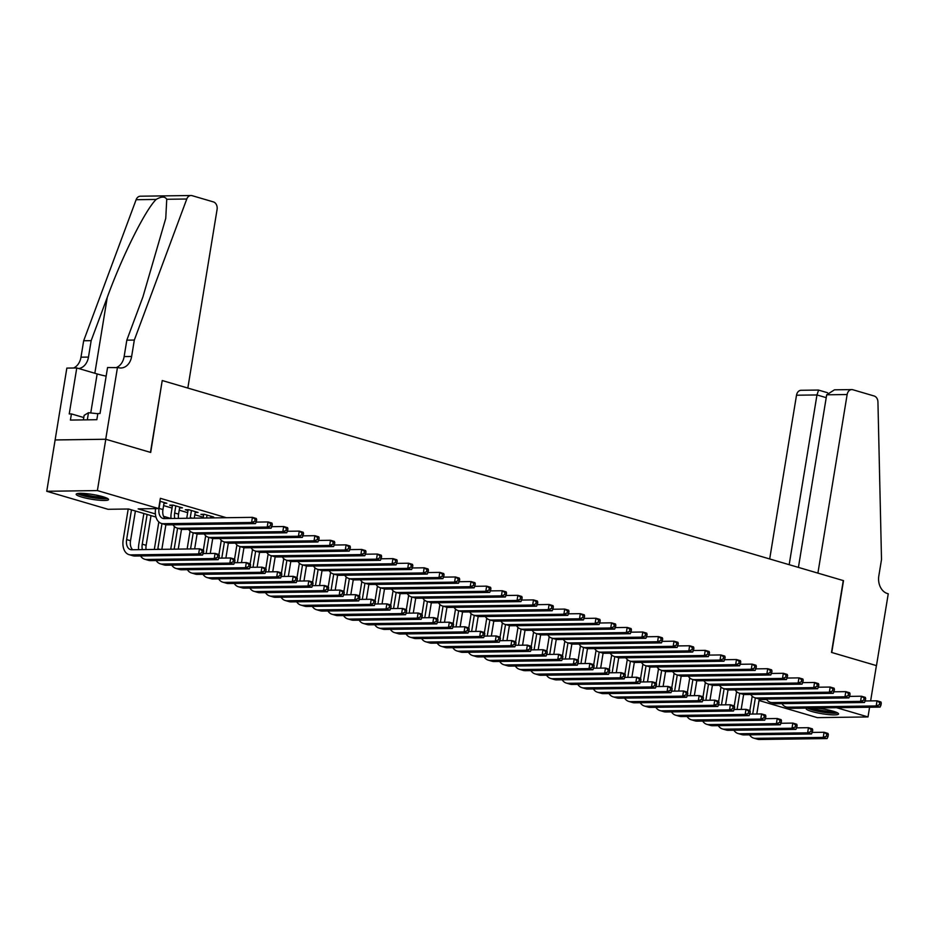 <?xml version="1.0" encoding="UTF-8"?>
<svg xmlns="http://www.w3.org/2000/svg" width="935" height="935" viewBox="0 0 935 935"><rect width="100%" height="100%" fill="white"/><g stroke="black" fill="none" stroke-linecap="round" stroke-linejoin="round"><path stroke-width="1.4" d="M103.049 496.754A16.409 2.443 9.3 0 1 108.565 499.547A16.409 2.443 9.3 0 1 98.876 500.202A16.409 2.443 9.3 0 1 81.696 497.046A16.409 2.443 9.3 0 1 76.179 494.253A16.409 2.443 9.3 0 1 85.868 493.598A16.409 2.443 9.3 0 1 103.049 496.754M815.565 707.994A16.409 2.443 9.3 0 1 833.062 711.173A16.409 2.443 9.3 0 1 838.566 713.978A16.409 2.443 9.3 0 1 828.889 714.62A16.409 2.443 9.3 0 1 811.697 711.465A16.409 2.443 9.3 0 1 806.192 708.672A16.409 2.443 9.3 0 1 806.917 708.111M869.585 707.234L868.007 716.935L817.354 717.636L759.01 700.502M155.97 517.055L128.574 509.002L108.039 509.294L46.75 491.284L97.392 490.583L158.681 508.582L138.158 508.874L155.397 513.934M117.483 367.385L105.725 439.24L150.465 452.376L162.222 380.533L187.83 388.048L217.084 209.452A6.311 4.792 89.2 0 0 213.402 201.913L192.096 195.66A6.311 4.792 89.2 0 0 190.997 195.508A6.311 4.792 89.2 0 0 186.778 199.003L134.324 340.059L131.636 356.48A14.726 11.185 -90.8 0 1 120.907 367.993A14.726 11.185 -90.8 0 1 118.348 367.642L107.56 367.525L100.033 413.515L97.848 413.539L96.831 419.698L70.417 420.072L71.422 413.913L69.237 413.936L76.764 367.958L66.841 368.098L46.75 491.284M163.964 503.31L166.839 503.275L159.885 501.23M179.578 507.904L182.454 507.869L173.08 505.11L169.667 505.157L172.391 505.964M195.193 512.485L198.068 512.45L188.695 509.692L185.282 509.75L188.005 510.545M210.807 517.078L213.683 517.032L204.309 514.285L200.896 514.332L203.62 515.138M226.387 517.709L160.364 498.32L158.681 508.582M163.59 505.59L172.052 508.067M179.216 510.171L187.666 512.66M194.831 514.764L203.281 517.242M55.153 439.964L105.795 439.263L150.699 452.447L162.211 380.603M162.456 380.603L843.276 580.577L831.507 652.42L876.411 665.615L870.625 700.899M105.795 439.263L97.392 490.583M836.568 707.701L868.007 716.935M163.555 516.33L170.883 518.481M759.162 699.59L766.618 699.485M865.167 700.981L877.03 700.818L880.934 701.963L881.284 703.132L879.73 702.676L879.391 704.721L880.957 705.177L881.284 703.132M880.957 705.177L880.092 707.094L791.875 708.321A15.778 9.993 106.4 0 1 789.946 708.064L786.043 706.918A15.778 9.993 106.4 0 1 781.952 703.658M880.092 707.094L876.188 705.948L787.971 707.176A15.778 9.993 106.4 0 1 786.043 706.918M879.391 704.721L876.188 705.948L877.03 700.818L879.73 702.676M749.87 710.471L752.196 696.248M759.255 699.018L756.801 713.989M755.351 697.896L752.698 714.048M812.211 732.432L824.074 732.269L827.978 733.414L828.34 734.594L826.774 734.127L826.447 736.184L828.001 736.64L828.34 734.594M828.001 736.64L827.148 738.556L759.454 739.491A15.778 9.993 106.4 0 1 757.525 739.234L753.622 738.089A15.778 9.993 106.4 0 1 749.531 734.828M827.148 738.556L823.232 737.399L755.55 738.346A15.778 9.993 106.4 0 1 753.622 738.089M826.447 736.184L823.232 737.399L824.074 732.269L826.774 734.127M836.369 712.318A14.2 2.115 9.3 0 1 819.913 711.336A14.2 2.115 9.3 0 1 809.126 708.076M812.059 708.04A13.148 1.952 -170.7 0 0 820.287 710.191A13.148 1.952 -170.7 0 0 833.962 711.453M807.536 708.099A16.304 2.419 -170.7 0 0 819.516 711.582A16.304 2.419 -170.7 0 0 837.678 712.961M106.356 497.887A14.2 2.115 9.3 0 1 89.912 496.917A14.2 2.115 9.3 0 1 78.797 493.376M81.345 493.329A13.148 1.952 -170.7 0 0 90.286 495.772A13.148 1.952 -170.7 0 0 103.96 497.023M77.348 493.575A16.304 2.419 -170.7 0 0 89.503 497.163A16.304 2.419 -170.7 0 0 107.677 498.542M83.379 419.885L84.127 415.362L88.486 412.709L97.813 413.714M87.317 419.838L88.486 412.709M826.692 394.804L834.452 389.825L851.75 389.591A6.311 4.792 89.2 0 1 852.849 389.743L874.155 395.996A6.311 4.792 89.2 0 1 877.942 402.015L881.506 559.527L878.818 575.948A14.726 11.185 89.2 0 0 887.397 593.526L888.25 593.783L876.481 665.626L831.753 652.49L843.51 580.647L817.903 573.12L847.145 394.523L826.692 394.804L798.42 567.393M789.175 564.682L816.968 394.944L796.503 395.225A6.311 4.792 -90.8 0 1 801.096 390.292L818.394 390.047L827.592 392.747M769.692 558.955L796.503 395.225M851.75 389.591A6.311 4.792 89.2 0 0 847.145 394.523M818.557 390.211L816.968 394.944L826.224 397.656M134.324 340.059L126.821 340.165L142.915 296.909L165.752 218.358L166.746 199.284C164.969 196.303 161.439 196.362 156.157 199.435C145.357 209.814 122.263 256.073 107.256 297.412L91.162 340.656L88.474 357.088A14.726 11.185 -90.8 0 1 78.715 368.53M91.162 340.656L83.671 340.761L80.983 357.193A14.726 11.185 -90.8 0 1 73.538 368.004M116.7 367.397A14.726 11.185 -90.8 0 0 124.133 356.586L126.821 340.165M156.157 199.435L136.124 199.716L83.671 340.761M105.725 439.24L55.071 439.941M106.158 376.127A23.667 3.518 9.3 0 1 97.147 373.942L76.764 367.958M136.124 199.716A6.311 4.792 -90.8 0 1 140.344 196.21L190.997 195.508M83.764 417.536L71.422 413.913M849.553 696.388L861.415 696.224L865.319 697.37L865.67 698.538L864.115 698.083L863.776 700.14L865.342 700.596L865.67 698.538M865.342 700.596L864.478 702.501L776.26 703.728A15.778 9.993 106.4 0 1 774.332 703.471L770.428 702.325A15.778 9.993 106.4 0 1 766.338 699.064M864.478 702.501L860.574 701.355L772.357 702.582A15.778 9.993 106.4 0 1 770.428 702.325M863.776 700.14L860.574 701.355L861.415 696.224L864.115 698.083M833.938 691.806L845.801 691.643L849.705 692.788L850.055 693.957L848.501 693.501L848.162 695.546L849.728 696.014L850.055 693.957M849.728 696.014L848.863 697.919L760.646 699.146A15.778 9.993 106.4 0 1 758.717 698.889L754.814 697.744A15.778 9.993 106.4 0 1 750.723 694.483M848.863 697.919L844.96 696.774L756.742 698.001A15.778 9.993 106.4 0 1 754.814 697.744M848.162 695.546L844.96 696.774L845.801 691.643L848.501 693.501M818.324 687.213L830.187 687.05L834.09 688.195L834.441 689.375L832.886 688.908L832.547 690.965L834.113 691.421L834.441 689.375M834.113 691.421L833.249 693.326L745.031 694.565A15.778 9.993 106.4 0 1 743.103 694.296L739.199 693.151A15.778 9.993 106.4 0 1 735.109 689.89M833.249 693.326L829.345 692.18L741.128 693.408A15.778 9.993 106.4 0 1 739.199 693.151M832.547 690.965L829.345 692.18L830.187 687.05L832.886 688.908M802.709 682.632L814.572 682.468L818.476 683.614L818.826 684.782L817.272 684.326L816.933 686.383L818.487 686.839L818.826 684.782M818.487 686.839L817.634 688.744L729.417 689.972A15.778 9.993 106.4 0 1 727.488 689.714L723.585 688.569A15.778 9.993 106.4 0 1 719.494 685.308M817.634 688.744L813.731 687.599L725.513 688.826A15.778 9.993 106.4 0 1 723.585 688.569M816.933 686.383L813.731 687.599L814.572 682.468L817.272 684.326M734.255 705.89L736.581 691.666M743.641 694.436L741.186 709.408M739.725 693.314L737.084 709.466M796.597 727.851L808.459 727.687L812.363 728.832L812.725 730.001L811.159 729.545L810.82 731.602L812.386 732.058L812.725 730.001M812.386 732.058L811.522 733.963L743.839 734.91A15.778 9.993 106.4 0 1 741.911 734.653L738.007 733.496A15.778 9.993 106.4 0 1 733.917 730.247M811.522 733.963L807.618 732.818L739.936 733.765A15.778 9.993 106.4 0 1 738.007 733.496M810.82 731.602L807.618 732.818L808.459 727.687L811.159 729.545M702.91 700.327L714.772 700.163L718.676 701.308L720.967 687.085M728.026 689.843L725.572 704.815M724.111 688.721L721.469 704.873M780.982 723.269L792.845 723.094L796.749 724.251L797.111 725.42L795.545 724.952L795.206 727.009L796.772 727.465L797.111 725.42M796.772 727.465L795.907 729.382L728.225 730.317A15.778 9.993 106.4 0 1 726.296 730.06L722.393 728.914A15.778 9.993 106.4 0 1 718.302 725.654M795.907 729.382L792.003 728.236L724.321 729.171A15.778 9.993 106.4 0 1 722.393 728.914M795.206 727.009L792.003 728.236L792.845 723.094L795.545 724.952M703.026 696.715L705.352 682.492M712.412 685.262L709.957 700.233M708.496 684.139L705.855 700.292M765.368 718.676L777.23 718.512L781.134 719.658L781.496 720.827L779.93 720.371L779.591 722.428L781.157 722.884L781.496 720.827M781.157 722.884L780.293 724.789L712.61 725.735A15.778 9.993 106.4 0 1 710.682 725.478L706.778 724.333A15.778 9.993 106.4 0 1 702.688 721.072M780.293 724.789L776.389 723.643L708.707 724.59A15.778 9.993 106.4 0 1 706.778 724.333M779.591 722.428L776.389 723.643L777.23 718.512L779.93 720.371M687.412 692.134L689.738 677.91M696.797 680.668L694.343 695.652M692.882 679.546L690.24 695.698M749.753 714.095L761.616 713.931L765.52 715.076L765.882 716.245L764.316 715.789L763.977 717.835L765.543 718.302L765.882 716.245M765.543 718.302L764.678 720.207L696.996 721.142A15.778 9.993 106.4 0 1 695.067 720.885L691.164 719.74A15.778 9.993 106.4 0 1 687.073 716.479M764.678 720.207L760.774 719.062L693.092 719.997A15.778 9.993 106.4 0 1 691.164 719.74M763.977 717.835L760.774 719.062L761.616 713.931L764.316 715.789M787.095 678.05L798.957 677.875L802.861 679.02L803.212 680.201L801.657 679.733L801.318 681.79L802.873 682.246L803.212 680.201M802.873 682.246L802.02 684.163L713.802 685.39A15.778 9.993 106.4 0 1 711.874 685.133L707.97 683.976A15.778 9.993 106.4 0 1 703.88 680.715M802.02 684.163L798.116 683.017L709.899 684.245A15.778 9.993 106.4 0 1 707.97 683.976M801.318 681.79L798.116 683.017L798.957 677.875L801.657 679.733M671.797 687.541L674.123 673.317M681.183 676.087L678.728 691.058M677.267 674.965L674.626 691.117M734.139 709.501L746.001 709.338L749.905 710.483L750.267 711.652L748.701 711.196L748.362 713.253L749.928 713.709L750.267 711.652M749.928 713.709L749.064 715.614L681.381 716.561A15.778 9.993 106.4 0 1 679.453 716.303L675.549 715.158A15.778 9.993 106.4 0 1 671.459 711.897M749.064 715.614L745.16 714.469L677.478 715.415A15.778 9.993 106.4 0 1 675.549 715.158M748.362 713.253L745.16 714.469L746.001 709.338L748.701 711.196M771.48 673.457L783.343 673.293L787.247 674.439L787.597 675.608L786.043 675.152L785.704 677.209L787.258 677.665L787.597 675.608M787.258 677.665L786.405 679.57L698.188 680.797A15.778 9.993 106.4 0 1 696.259 680.54L692.356 679.394A15.778 9.993 106.4 0 1 688.265 676.134M786.405 679.57L782.501 678.424L694.284 679.651A15.778 9.993 106.4 0 1 692.356 679.394M785.704 677.209L782.501 678.424L783.343 673.293L786.043 675.152M640.452 681.989L652.314 681.825L656.218 682.971L658.509 668.735M665.568 671.505L663.114 686.477M661.653 670.372L659.011 686.535M718.524 704.92L730.387 704.756L734.291 705.902L734.653 707.07L733.087 706.615L732.748 708.66L734.314 709.127L734.653 707.07M734.314 709.127L733.449 711.032L665.767 711.979A15.778 9.993 106.4 0 1 663.838 711.71L659.935 710.565A15.778 9.993 106.4 0 1 655.844 707.304M733.449 711.032L729.545 709.887L661.863 710.822A15.778 9.993 106.4 0 1 659.935 710.565M732.748 708.66L729.545 709.887L730.387 704.756L733.087 706.615M755.866 668.876L767.728 668.712L771.632 669.857L771.983 671.026L770.417 670.57L770.089 672.616L771.644 673.071L771.983 671.026M771.644 673.071L770.791 674.988L682.562 676.215A15.778 9.993 106.4 0 1 680.645 675.958L676.741 674.813A15.778 9.993 106.4 0 1 672.651 671.552M770.791 674.988L766.887 673.843L678.658 675.07A15.778 9.993 106.4 0 1 676.741 674.813M770.089 672.616L766.887 673.843L767.728 668.712L770.417 670.57M640.568 678.366L642.894 664.142M649.954 666.912L647.499 681.884M646.038 665.79L643.397 681.942M718.699 704.534L719.038 702.489L717.472 702.021L717.133 704.078L718.699 704.534L717.835 706.451L650.152 707.386A15.778 9.993 106.4 0 1 648.224 707.129L644.32 705.983A15.778 9.993 106.4 0 1 640.23 702.723M717.835 706.451L713.931 705.294L646.249 706.241A15.778 9.993 106.4 0 1 644.32 705.983M717.133 704.078L713.931 705.294L714.772 700.163L717.472 702.021M719.038 702.489L718.676 701.308M740.24 664.282L752.114 664.119L756.018 665.264L756.368 666.433L754.802 665.977L754.475 668.034L756.029 668.49L756.368 666.433M756.029 668.49L755.176 670.395L666.947 671.622A15.778 9.993 106.4 0 1 665.03 671.365L661.127 670.22A15.778 9.993 106.4 0 1 657.036 666.959M755.176 670.395L751.272 669.25L663.044 670.477A15.778 9.993 106.4 0 1 661.127 670.22M754.475 668.034L751.272 669.25L752.114 664.119L754.802 665.977M624.954 673.784L627.28 659.561M634.327 662.331L631.885 677.302M630.424 661.209L627.782 677.361M687.295 695.745L699.158 695.582L703.062 696.727L703.412 697.896L701.858 697.44L701.519 699.497L703.085 699.953L703.412 697.896M703.085 699.953L702.22 701.858L634.538 702.804A15.778 9.993 106.4 0 1 632.609 702.547L628.706 701.39A15.778 9.993 106.4 0 1 624.615 698.129M702.22 701.858L698.316 700.712L630.634 701.659A15.778 9.993 106.4 0 1 628.706 701.39M701.519 699.497L698.316 700.712L699.158 695.582L701.858 697.44M724.625 659.701L736.488 659.537L740.391 660.683L740.754 661.851L739.188 661.396L738.86 663.441L740.415 663.908L740.754 661.851M740.415 663.908L739.562 665.813L651.333 667.041A15.778 9.993 106.4 0 1 649.416 666.784L645.512 665.638A15.778 9.993 106.4 0 1 641.422 662.377M739.562 665.813L735.658 664.668L647.429 665.895A15.778 9.993 106.4 0 1 645.512 665.638M738.86 663.441L735.658 664.668L736.488 659.537L739.188 661.396M609.34 669.191L611.665 654.979M618.713 657.737L616.27 672.709M614.809 656.615L612.168 672.768M671.681 691.164L683.543 690.988L687.447 692.145L687.798 693.314L686.243 692.847L685.904 694.904L687.47 695.36L687.798 693.314M687.47 695.36L686.606 697.276L618.923 698.211A15.778 9.993 106.4 0 1 616.995 697.954L613.091 696.809A15.778 9.993 106.4 0 1 609.001 693.548M686.606 697.276L682.702 696.131L615.02 697.066A15.778 9.993 106.4 0 1 613.091 696.809M685.904 694.904L682.702 696.131L683.543 690.988L686.243 692.847M709.01 655.108L720.873 654.944L724.777 656.09L725.139 657.27L723.573 656.802L723.246 658.859L724.8 659.315L725.139 657.27M724.8 659.315L723.947 661.22L635.718 662.459A15.778 9.993 106.4 0 1 633.801 662.19L629.898 661.045A15.778 9.993 106.4 0 1 625.807 657.784M723.947 661.22L720.043 660.075L631.815 661.302A15.778 9.993 106.4 0 1 629.898 661.045M723.246 658.859L720.043 660.075L720.873 654.944L723.573 656.802M593.725 664.61L596.051 650.386M603.098 653.156L600.656 668.128M599.195 652.034L596.553 668.186M656.066 686.571L667.929 686.407L671.833 687.552L672.183 688.721L670.629 688.265L670.29 690.322L671.856 690.778L672.183 688.721M671.856 690.778L670.991 692.683L603.309 693.63A15.778 9.993 106.4 0 1 601.38 693.373L597.477 692.227A15.778 9.993 106.4 0 1 593.386 688.966M670.991 692.683L667.087 691.538L599.405 692.484A15.778 9.993 106.4 0 1 597.477 692.227M670.29 690.322L667.087 691.538L667.929 686.407L670.629 688.265M693.396 650.526L705.259 650.363L709.162 651.508L709.525 652.677L707.959 652.221L707.631 654.266L709.186 654.734L709.525 652.677M709.186 654.734L708.321 656.639L620.104 657.866A15.778 9.993 106.4 0 1 618.187 657.609L614.283 656.463A15.778 9.993 106.4 0 1 610.193 653.203M708.321 656.639L704.417 655.493L616.2 656.721A15.778 9.993 106.4 0 1 614.283 656.463M707.631 654.266L704.417 655.493L705.259 650.363L707.959 652.221M562.379 659.058L574.242 658.883L578.146 660.04L580.436 645.804M587.484 648.563L585.041 663.546M583.58 647.441L580.939 663.593M656.241 686.185L656.569 684.139L655.014 683.684L654.675 685.729L656.241 686.185L655.377 688.102L587.683 689.037A15.778 9.993 106.4 0 1 585.766 688.779L581.862 687.634A15.778 9.993 106.4 0 1 577.772 684.373M655.377 688.102L651.473 686.956L583.779 687.891A15.778 9.993 106.4 0 1 581.862 687.634M654.675 685.729L651.473 686.956L652.314 681.825L655.014 683.684M656.569 684.139L656.218 682.971M677.781 645.933L689.644 645.769L693.548 646.915L693.91 648.095L692.344 647.628L692.005 649.685L693.571 650.141L693.91 648.095M693.571 650.141L692.706 652.057L604.489 653.284A15.778 9.993 106.4 0 1 602.572 653.027L598.657 651.87A15.778 9.993 106.4 0 1 594.578 648.61M692.706 652.057L688.803 650.9L600.586 652.139A15.778 9.993 106.4 0 1 598.657 651.87M692.005 649.685L688.803 650.9L689.644 645.769L692.344 647.628M546.753 654.465L558.627 654.301L562.531 655.447L564.822 641.211M571.869 643.981L569.415 658.953M567.966 642.859L565.324 659.011M624.837 677.396L636.7 677.232L640.604 678.378L640.954 679.546L639.4 679.09L639.061 681.147L640.615 681.603L640.954 679.546M640.615 681.603L639.762 683.508L572.068 684.455A15.778 9.993 106.4 0 1 570.151 684.198L566.248 683.053A15.778 9.993 106.4 0 1 562.157 679.792M639.762 683.508L635.858 682.363L568.164 683.31A15.778 9.993 106.4 0 1 566.248 683.053M639.061 681.147L635.858 682.363L636.7 677.232L639.4 679.09M662.167 641.352L674.03 641.188L677.933 642.333L678.296 643.502L676.73 643.046L676.391 645.103L677.957 645.559L678.296 643.502M677.957 645.559L677.092 647.464L588.875 648.691A15.778 9.993 106.4 0 1 586.946 648.434L583.043 647.289A15.778 9.993 106.4 0 1 578.964 644.028M677.092 647.464L673.188 646.319L584.971 647.546A15.778 9.993 106.4 0 1 583.043 647.289M676.391 645.103L673.188 646.319L674.03 641.188L676.73 643.046M546.87 650.853L549.207 636.63M556.255 639.4L553.8 654.371M552.351 638.266L549.71 654.43M609.223 672.814L621.085 672.651L624.989 673.796L625.34 674.965L623.785 674.509L623.446 676.554L625.001 677.022L625.34 674.965M625.001 677.022L624.148 678.927L556.454 679.874A15.778 9.993 106.4 0 1 554.537 679.605L550.633 678.459A15.778 9.993 106.4 0 1 546.543 675.199M624.148 678.927L620.244 677.781L552.55 678.716A15.778 9.993 106.4 0 1 550.633 678.459M623.446 676.554L620.244 677.781L621.085 672.651L623.785 674.509M646.553 636.77L658.415 636.595L662.319 637.752L662.681 638.921L661.115 638.465L660.776 640.51L662.342 640.966L662.681 638.921M662.342 640.966L661.477 642.883L573.26 644.11A15.778 9.993 106.4 0 1 571.332 643.853L567.428 642.707A15.778 9.993 106.4 0 1 563.337 639.447M661.477 642.883L657.574 641.737L569.357 642.964A15.778 9.993 106.4 0 1 567.428 642.707M660.776 640.51L657.574 641.737L658.415 636.595L661.115 638.465M531.255 646.26L533.593 632.037M540.64 634.807L538.186 649.778M536.737 633.685L534.084 649.837M593.608 668.221L605.471 668.058L609.375 669.203L609.725 670.383L608.171 669.916L607.832 671.973L609.386 672.429L609.725 670.383M609.386 672.429L608.533 674.334L540.839 675.28A15.778 9.993 106.4 0 1 538.922 675.023L535.019 673.878A15.778 9.993 106.4 0 1 530.928 670.617M608.533 674.334L604.629 673.188L536.935 674.135A15.778 9.993 106.4 0 1 535.019 673.878M607.832 671.973L604.629 673.188L605.471 668.058L608.171 669.916M630.938 632.177L642.801 632.013L646.704 633.159L647.067 634.327L645.501 633.872L645.162 635.929L646.728 636.384L647.067 634.327M646.728 636.384L645.863 638.289L557.646 639.517A15.778 9.993 106.4 0 1 555.717 639.26L551.814 638.114A15.778 9.993 106.4 0 1 547.723 634.853M645.863 638.289L641.959 637.144L553.742 638.371A15.778 9.993 106.4 0 1 551.814 638.114M645.162 635.929L641.959 637.144L642.801 632.013L645.501 633.872M499.909 640.709L511.772 640.545L515.676 641.69L517.978 627.455M525.026 630.225L522.572 645.197M521.122 629.103L518.469 645.255M577.994 663.64L589.856 663.476L593.76 664.621L594.111 665.79L592.545 665.334L592.217 667.391L593.772 667.847L594.111 665.79M593.772 667.847L592.919 669.752L525.225 670.699A15.778 9.993 106.4 0 1 523.308 670.442L519.404 669.285A15.778 9.993 106.4 0 1 515.314 666.024M592.919 669.752L589.015 668.607L521.321 669.553A15.778 9.993 106.4 0 1 519.404 669.285M592.217 667.391L589.015 668.607L589.856 663.476L592.545 665.334M615.323 627.595L627.186 627.432L631.09 628.577L631.452 629.746L629.886 629.29L629.547 631.335L631.113 631.803L631.452 629.746M631.113 631.803L630.248 633.708L542.031 634.935A15.778 9.993 106.4 0 1 540.103 634.678L536.199 633.533A15.778 9.993 106.4 0 1 532.108 630.272M630.248 633.708L626.345 632.563L538.128 633.79A15.778 9.993 106.4 0 1 536.199 633.533M629.547 631.335L626.345 632.563L627.186 627.432L629.886 629.29M484.295 636.116L496.158 635.952L500.061 637.097L502.364 622.862M509.411 625.632L506.957 640.604M505.508 624.51L502.855 640.662M578.157 663.254L578.496 661.209L576.93 660.741L576.603 662.798L578.157 663.254L577.304 665.171L509.61 666.106A15.778 9.993 106.4 0 1 507.693 665.849L503.778 664.703A15.778 9.993 106.4 0 1 499.699 661.442M577.304 665.171L573.4 664.025L505.706 664.96A15.778 9.993 106.4 0 1 503.778 664.703M576.603 662.798L573.4 664.025L574.242 658.883L576.93 660.741M578.496 661.209L578.146 660.04M599.709 623.002L611.572 622.839L615.475 623.984L615.838 625.153L614.272 624.697L613.933 626.754L615.499 627.21L615.838 625.153M615.499 627.21L614.634 629.115L526.417 630.354A15.778 9.993 106.4 0 1 524.488 630.085L520.585 628.939A15.778 9.993 106.4 0 1 516.494 625.679M614.634 629.115L610.73 627.969L522.513 629.197A15.778 9.993 106.4 0 1 520.585 628.939M613.933 626.754L610.73 627.969L611.572 622.839L614.272 624.697M484.412 632.504L486.749 618.28M493.797 621.05L491.342 636.022M489.893 619.928L487.24 636.081M562.543 658.672L562.882 656.615L561.316 656.16L560.988 658.217L562.543 658.672L561.69 660.577L493.996 661.524A15.778 9.993 106.4 0 1 492.067 661.267L488.163 660.122A15.778 9.993 106.4 0 1 484.085 656.861M561.69 660.577L557.786 659.432L490.092 660.379A15.778 9.993 106.4 0 1 488.163 660.122M560.988 658.217L557.786 659.432L558.627 654.301L561.316 656.16M562.882 656.615L562.531 655.447M584.094 618.421L595.957 618.257L599.861 619.402L600.223 620.571L598.657 620.115L598.318 622.161L599.884 622.628L600.223 620.571M599.884 622.628L599.019 624.533L510.802 625.76A15.778 9.993 106.4 0 1 508.874 625.503L504.97 624.358A15.778 9.993 106.4 0 1 500.88 621.097M599.019 624.533L595.116 623.388L506.899 624.615A15.778 9.993 106.4 0 1 504.97 624.358M598.318 622.161L595.116 623.388L595.957 618.257L598.657 620.115M468.797 627.923L471.135 613.699M478.182 616.457L475.728 631.441M474.279 615.335L471.626 631.487M531.138 649.883L543.001 649.72L546.905 650.865L547.267 652.034L545.701 651.578L545.374 653.623L546.928 654.079L547.267 652.034M546.928 654.079L546.075 655.996L478.381 656.931A15.778 9.993 106.4 0 1 476.453 656.674L472.549 655.529A15.778 9.993 106.4 0 1 468.458 652.268M546.075 655.996L542.171 654.851L474.477 655.786A15.778 9.993 106.4 0 1 472.549 655.529M545.374 653.623L542.171 654.851L543.001 649.72L545.701 651.578M568.48 613.827L580.343 613.664L584.246 614.809L584.597 615.99L583.043 615.522L582.704 617.579L584.27 618.035L584.597 615.99M584.27 618.035L583.405 619.952L495.188 621.179A15.778 9.993 106.4 0 1 493.259 620.91L489.356 619.765A15.778 9.993 106.4 0 1 485.265 616.504M583.405 619.952L579.501 618.795L491.284 620.034A15.778 9.993 106.4 0 1 489.356 619.765M582.704 617.579L579.501 618.795L580.343 613.664L583.043 615.522M453.183 623.329L455.509 609.106M462.568 611.876L460.113 626.847M458.664 610.754L456.011 626.906M515.524 645.29L527.387 645.127L531.29 646.272L531.653 647.441L530.087 646.985L529.759 649.042L531.314 649.498L531.653 647.441M531.314 649.498L530.461 651.403L462.767 652.349A15.778 9.993 106.4 0 1 460.838 652.092L456.934 650.947A15.778 9.993 106.4 0 1 452.844 647.686M530.461 651.403L526.545 650.257L458.863 651.204A15.778 9.993 106.4 0 1 456.934 650.947M529.759 649.042L526.545 650.257L527.387 645.127L530.087 646.985M552.865 609.246L564.728 609.082L568.632 610.228L568.983 611.396L567.428 610.941L567.089 612.998L568.655 613.453L568.983 611.396M568.655 613.453L567.79 615.359L479.573 616.586A15.778 9.993 106.4 0 1 477.645 616.329L473.741 615.183A15.778 9.993 106.4 0 1 469.65 611.922M567.79 615.359L563.887 614.213L475.67 615.44A15.778 9.993 106.4 0 1 473.741 615.183M567.089 612.998L563.887 614.213L564.728 609.082L567.428 610.941M421.837 617.778L433.7 617.614L437.603 618.76L439.894 604.524M446.953 607.294L444.499 622.266M443.038 606.16L440.397 622.324M515.699 644.916L516.038 642.859L514.472 642.403L514.133 644.449L515.699 644.916L514.834 646.821L447.152 647.768A15.778 9.993 106.4 0 1 445.224 647.499L441.32 646.354A15.778 9.993 106.4 0 1 437.229 643.093M514.834 646.821L510.931 645.676L443.248 646.611A15.778 9.993 106.4 0 1 441.32 646.354M514.133 644.449L510.931 645.676L511.772 640.545L514.472 642.403M516.038 642.859L515.676 641.69M537.251 604.664L549.114 604.489L553.017 605.646L553.368 606.815L551.814 606.359L551.475 608.404L553.041 608.86L553.368 606.815M553.041 608.86L552.176 610.777L463.959 612.004A15.778 9.993 106.4 0 1 462.03 611.747L458.127 610.602A15.778 9.993 106.4 0 1 454.036 607.341M552.176 610.777L548.272 609.632L460.055 610.859A15.778 9.993 106.4 0 1 458.127 610.602M551.475 608.404L548.272 609.632L549.114 604.489L551.814 606.359M406.222 613.185L418.085 613.021L421.989 614.166L424.28 599.931M431.339 602.701L428.884 617.673M427.424 601.579L424.782 617.731M500.085 640.323L500.424 638.278L498.858 637.81L498.519 639.867L500.085 640.323L499.22 642.228L431.538 643.175A15.778 9.993 106.4 0 1 429.609 642.918L425.705 641.772A15.778 9.993 106.4 0 1 421.615 638.512M499.22 642.228L495.316 641.083L427.634 642.029A15.778 9.993 106.4 0 1 425.705 641.772M498.519 639.867L495.316 641.083L496.158 635.952L498.858 637.81M500.424 638.278L500.061 637.097M521.636 600.071L533.499 599.908L537.403 601.053L537.754 602.222L536.199 601.766L535.86 603.823L537.426 604.279L537.754 602.222M537.426 604.279L536.561 606.184L448.344 607.411A15.778 9.993 106.4 0 1 446.416 607.154L442.512 606.009A15.778 9.993 106.4 0 1 438.421 602.748M536.561 606.184L532.658 605.038L444.441 606.266A15.778 9.993 106.4 0 1 442.512 606.009M535.86 603.823L532.658 605.038L533.499 599.908L536.199 601.766M406.339 609.573L408.665 595.35M415.724 598.12L413.27 613.091M411.809 596.997L409.168 613.15M468.68 631.534L480.543 631.37L484.447 632.516L484.809 633.685L483.243 633.229L482.904 635.274L484.47 635.742L484.809 633.685M484.47 635.742L483.605 637.647L415.923 638.593A15.778 9.993 106.4 0 1 413.995 638.324L410.091 637.179A15.778 9.993 106.4 0 1 406 633.918M483.605 637.647L479.702 636.501L412.019 637.448A15.778 9.993 106.4 0 1 410.091 637.179M482.904 635.274L479.702 636.501L480.543 631.37L483.243 633.229M506.022 595.49L517.885 595.326L521.788 596.472L522.139 597.64L520.585 597.184L520.246 599.23L521.8 599.697L522.139 597.64M521.8 599.697L520.947 601.602L432.73 602.83A15.778 9.993 106.4 0 1 430.801 602.572L426.898 601.427A15.778 9.993 106.4 0 1 422.807 598.166M520.947 601.602L517.043 600.457L428.826 601.684A15.778 9.993 106.4 0 1 426.898 601.427M520.246 599.23L517.043 600.457L517.885 595.326L520.585 597.184M390.725 604.98L393.051 590.756M400.11 593.526L397.656 608.498M396.195 592.404L393.553 608.556M453.066 626.953L464.929 626.777L468.832 627.923L469.195 629.103L467.629 628.636L467.29 630.693L468.856 631.148L469.195 629.103M468.856 631.148L467.991 633.065L400.309 634A15.778 9.993 106.4 0 1 398.38 633.743L394.476 632.598A15.778 9.993 106.4 0 1 390.386 629.337M467.991 633.065L464.087 631.908L396.405 632.855A15.778 9.993 106.4 0 1 394.476 632.598M467.29 630.693L464.087 631.908L464.929 626.777L467.629 628.636M490.408 590.897L502.27 590.733L506.174 591.878L506.525 593.047L504.97 592.591L504.631 594.648L506.186 595.104L506.525 593.047M506.186 595.104L505.332 597.009L417.115 598.236A15.778 9.993 106.4 0 1 415.187 597.979L411.283 596.834A15.778 9.993 106.4 0 1 407.192 593.573M505.332 597.009L501.429 595.864L413.212 597.091A15.778 9.993 106.4 0 1 411.283 596.834M504.631 594.648L501.429 595.864L502.27 590.733L504.97 592.591M375.11 600.399L377.436 586.175M384.495 588.945L382.041 603.917M380.58 587.823L377.939 603.975M437.451 622.359L449.314 622.196L453.218 623.341L453.58 624.51L452.014 624.054L451.675 626.111L453.241 626.567L453.58 624.51M453.241 626.567L452.376 628.472L384.694 629.419A15.778 9.993 106.4 0 1 382.766 629.162L378.862 628.016A15.778 9.993 106.4 0 1 374.771 624.755M452.376 628.472L448.473 627.327L380.79 628.273A15.778 9.993 106.4 0 1 378.862 628.016M451.675 626.111L448.473 627.327L449.314 622.196L452.014 624.054M474.793 586.315L486.656 586.151L490.559 587.297L490.91 588.466L489.356 588.01L489.017 590.055L490.571 590.523L490.91 588.466M490.571 590.523L489.718 592.428L401.501 593.655A15.778 9.993 106.4 0 1 399.572 593.398L395.669 592.252A15.778 9.993 106.4 0 1 391.578 588.992M489.718 592.428L485.814 591.282L397.597 592.51A15.778 9.993 106.4 0 1 395.669 592.252M489.017 590.055L485.814 591.282L486.656 586.151L489.356 588.01M459.178 581.722L471.041 581.558L474.945 582.704L475.296 583.884L473.729 583.417L473.402 585.474L474.957 585.929L475.296 583.884M474.957 585.929L474.103 587.846L385.875 589.073A15.778 9.993 106.4 0 1 383.958 588.805L380.054 587.659A15.778 9.993 106.4 0 1 375.964 584.398M474.103 587.846L470.2 586.689L381.971 587.928A15.778 9.993 106.4 0 1 380.054 587.659M473.402 585.474L470.2 586.689L471.041 581.558L473.729 583.417M443.564 577.14L455.427 576.977L459.33 578.122L459.681 579.291L458.115 578.835L457.788 580.892L459.342 581.348L459.681 579.291M459.342 581.348L458.489 583.253L370.26 584.48A15.778 9.993 106.4 0 1 368.343 584.223L364.44 583.078A15.778 9.993 106.4 0 1 360.349 579.817M458.489 583.253L454.585 582.108L366.356 583.335A15.778 9.993 106.4 0 1 364.44 583.078M457.788 580.892L454.585 582.108L455.427 576.977L458.115 578.835M343.764 594.835L355.627 594.672L359.531 595.817L361.822 581.593M368.881 584.352L366.426 599.335M364.966 583.23L362.324 599.382M437.627 621.974L437.966 619.928L436.4 619.473L436.061 621.518L437.627 621.974L436.762 623.89L369.08 624.825A15.778 9.993 106.4 0 1 367.151 624.568L363.248 623.423A15.778 9.993 106.4 0 1 359.157 620.162M436.762 623.89L432.858 622.745L365.176 623.68A15.778 9.993 106.4 0 1 363.248 623.423M436.061 621.518L432.858 622.745L433.7 617.614L436.4 619.473M437.966 619.928L437.603 618.76M328.15 590.254L340.013 590.09L343.916 591.236L346.207 577M353.266 579.77L350.812 594.742M349.351 578.648L346.71 594.8M422.012 617.392L422.351 615.335L420.785 614.879L420.446 616.936L422.012 617.392L421.147 619.297L353.465 620.244A15.778 9.993 106.4 0 1 351.537 619.987L347.633 618.841A15.778 9.993 106.4 0 1 343.542 615.581M421.147 619.297L417.244 618.152L349.561 619.099A15.778 9.993 106.4 0 1 347.633 618.841M420.446 616.936L417.244 618.152L418.085 613.021L420.785 614.879M422.351 615.335L421.989 614.166M328.267 586.642L330.593 572.419M337.64 575.177L335.197 590.16M333.737 574.055L331.095 590.219M390.608 608.603L402.471 608.44L406.374 609.585L406.725 610.754L405.171 610.298L404.832 612.343L406.398 612.811L406.725 610.754M406.398 612.811L405.533 614.716L337.851 615.651A15.778 9.993 106.4 0 1 335.922 615.394L332.018 614.248A15.778 9.993 106.4 0 1 327.928 610.987M405.533 614.716L401.629 613.57L333.947 614.505A15.778 9.993 106.4 0 1 332.018 614.248M404.832 612.343L401.629 613.57L402.471 608.44L405.171 610.298M427.938 572.559L439.801 572.384L443.716 573.541L444.067 574.709L442.5 574.242L442.173 576.299L443.728 576.755L444.067 574.709M443.728 576.755L442.874 578.672L354.645 579.899A15.778 9.993 106.4 0 1 352.729 579.642L348.825 578.484A15.778 9.993 106.4 0 1 344.734 575.235M442.874 578.672L438.971 577.526L350.742 578.753A15.778 9.993 106.4 0 1 348.825 578.484M442.173 576.299L438.971 577.526L439.801 572.384L442.5 574.242M312.652 582.049L314.978 567.825M322.026 570.595L319.583 585.567M318.122 569.473L315.481 585.626M374.993 604.01L386.856 603.846L390.76 604.992L391.11 606.16L389.556 605.705L389.217 607.762L390.783 608.217L391.11 606.16M390.783 608.217L389.918 610.123L322.236 611.069A15.778 9.993 106.4 0 1 320.308 610.812L316.404 609.667A15.778 9.993 106.4 0 1 312.313 606.406M389.918 610.123L386.015 608.977L318.332 609.924A15.778 9.993 106.4 0 1 316.404 609.667M389.217 607.762L386.015 608.977L386.856 603.846L389.556 605.705M412.323 567.966L424.186 567.802L428.09 568.947L428.452 570.116L426.886 569.66L426.559 571.717L428.113 572.173L428.452 570.116M428.113 572.173L427.26 574.078L339.031 575.305A15.778 9.993 106.4 0 1 337.114 575.048L333.211 573.903A15.778 9.993 106.4 0 1 329.12 570.642M427.26 574.078L423.356 572.933L335.127 574.16A15.778 9.993 106.4 0 1 333.211 573.903M426.559 571.717L423.356 572.933L424.186 567.802L426.886 569.66M297.038 577.468L299.364 563.244M306.411 566.014L303.968 580.986M302.508 564.892L299.866 581.044M359.379 599.428L371.242 599.265L375.145 600.41L375.496 601.579L373.942 601.123L373.603 603.168L375.169 603.636L375.496 601.579M375.169 603.636L374.304 605.541L306.622 606.488A15.778 9.993 106.4 0 1 304.693 606.219L300.79 605.074A15.778 9.993 106.4 0 1 296.699 601.813M374.304 605.541L370.4 604.396L302.718 605.342A15.778 9.993 106.4 0 1 300.79 605.074M373.603 603.168L370.4 604.396L371.242 599.265L373.942 601.123M396.709 563.384L408.572 563.221L412.475 564.366L412.838 565.535L411.271 565.079L410.944 567.124L412.499 567.592L412.838 565.535M412.499 567.592L411.634 569.497L323.417 570.724A15.778 9.993 106.4 0 1 321.5 570.467L317.596 569.322A15.778 9.993 106.4 0 1 313.505 566.061M411.634 569.497L407.73 568.351L319.513 569.579A15.778 9.993 106.4 0 1 317.596 569.322M410.944 567.124L407.73 568.351L408.572 563.221L411.271 565.079M265.692 571.904L277.555 571.741L281.458 572.886L283.749 558.651M290.797 561.421L288.354 576.392M286.893 560.299L284.252 576.451M359.554 599.043L359.882 596.997L358.327 596.53L357.988 598.587L359.554 599.043L358.689 600.96L290.995 601.895A15.778 9.993 106.4 0 1 289.079 601.637L285.175 600.492A15.778 9.993 106.4 0 1 281.084 597.231M358.689 600.96L354.786 599.803L287.092 600.749A15.778 9.993 106.4 0 1 285.175 600.492M357.988 598.587L354.786 599.803L355.627 594.672L358.327 596.53M359.882 596.997L359.531 595.817M381.094 558.791L392.957 558.627L396.861 559.773L397.223 560.942L395.657 560.486L395.318 562.543L396.884 562.999L397.223 560.942M396.884 562.999L396.019 564.904L307.802 566.131A15.778 9.993 106.4 0 1 305.885 565.874L301.982 564.728A15.778 9.993 106.4 0 1 297.891 561.467M396.019 564.904L392.116 563.758L303.898 564.985A15.778 9.993 106.4 0 1 301.982 564.728M395.318 562.543L392.116 563.758L392.957 558.627L395.657 560.486M250.066 567.323L261.94 567.159L265.844 568.305L268.135 554.069M275.182 556.839L272.728 571.811M271.279 555.717L268.637 571.869M343.928 594.461L344.267 592.404L342.713 591.948L342.374 594.005L343.928 594.461L343.075 596.366L275.381 597.313A15.778 9.993 106.4 0 1 273.464 597.056L269.56 595.899A15.778 9.993 106.4 0 1 265.47 592.65M343.075 596.366L339.171 595.221L271.477 596.168A15.778 9.993 106.4 0 1 269.56 595.899M342.374 594.005L339.171 595.221L340.013 590.09L342.713 591.948M344.267 592.404L343.916 591.236M365.48 554.21L377.343 554.046L381.246 555.191L381.609 556.36L380.042 555.904L379.703 557.95L381.27 558.417L381.609 556.36M381.27 558.417L380.405 560.322L292.188 561.549A15.778 9.993 106.4 0 1 290.259 561.292L286.355 560.147A15.778 9.993 106.4 0 1 282.276 556.886M380.405 560.322L376.501 559.177L288.284 560.404A15.778 9.993 106.4 0 1 286.355 560.147M379.703 557.95L376.501 559.177L377.343 554.046L380.042 555.904M250.183 563.712L252.52 549.488M259.568 552.246L257.113 567.218M255.664 551.124L253.023 567.276M312.535 585.672L324.398 585.497L328.302 586.654L328.652 587.823L327.098 587.367L326.759 589.412L328.314 589.868L328.652 587.823M328.314 589.868L327.46 591.785L259.766 592.72A15.778 9.993 106.4 0 1 257.85 592.463L253.946 591.317A15.778 9.993 106.4 0 1 249.855 588.057M327.46 591.785L323.557 590.639L255.863 591.575A15.778 9.993 106.4 0 1 253.946 591.317M326.759 589.412L323.557 590.639L324.398 585.497L327.098 587.367M349.865 549.616L361.728 549.453L365.632 550.598L365.994 551.779L364.428 551.311L364.089 553.368L365.655 553.824L365.994 551.779M365.655 553.824L364.79 555.741L276.573 556.968A15.778 9.993 106.4 0 1 274.645 556.699L270.741 555.554A15.778 9.993 106.4 0 1 266.65 552.293M364.79 555.741L360.887 554.584L272.669 555.811A15.778 9.993 106.4 0 1 270.741 555.554M364.089 553.368L360.887 554.584L361.728 549.453L364.428 551.311M234.568 559.118L236.906 544.895M243.953 547.665L241.499 562.636M240.05 546.543L237.397 562.695M296.921 581.079L308.784 580.915L312.687 582.061L313.038 583.23L311.484 582.774L311.145 584.831L312.699 585.287L313.038 583.23M312.699 585.287L311.846 587.192L244.152 588.138A15.778 9.993 106.4 0 1 242.235 587.881L238.331 586.736A15.778 9.993 106.4 0 1 234.241 583.475M311.846 587.192L307.942 586.046L240.248 586.993A15.778 9.993 106.4 0 1 238.331 586.736M311.145 584.831L307.942 586.046L308.784 580.915L311.484 582.774M334.251 545.035L346.114 544.871L350.017 546.017L350.38 547.185L348.813 546.73L348.475 548.787L350.041 549.242L350.38 547.185M350.041 549.242L349.176 551.147L260.959 552.375A15.778 9.993 106.4 0 1 259.03 552.117L255.126 550.972A15.778 9.993 106.4 0 1 251.036 547.711M349.176 551.147L345.272 550.002L257.055 551.229A15.778 9.993 106.4 0 1 255.126 550.972M348.475 548.787L345.272 550.002L346.114 544.871L348.813 546.73M218.954 554.537L221.291 540.313M228.339 543.071L225.884 558.055M224.435 541.949L221.782 558.113M281.306 576.498L293.169 576.334L297.073 577.479L297.423 578.648L295.869 578.192L295.53 580.238L297.085 580.705L297.423 578.648M297.085 580.705L296.231 582.61L228.537 583.545A15.778 9.993 106.4 0 1 226.621 583.288L222.717 582.143A15.778 9.993 106.4 0 1 218.626 578.882M296.231 582.61L292.328 581.465L224.634 582.4A15.778 9.993 106.4 0 1 222.717 582.143M295.53 580.238L292.328 581.465L293.169 576.334L295.869 578.192M318.636 540.453L330.499 540.278L334.403 541.435L334.765 542.604L333.199 542.136L332.86 544.193L334.426 544.649L334.765 542.604M334.426 544.649L333.561 546.566L245.344 547.793A15.778 9.993 106.4 0 1 243.416 547.536L239.512 546.379A15.778 9.993 106.4 0 1 235.421 543.13M333.561 546.566L329.658 545.421L241.44 546.648A15.778 9.993 106.4 0 1 239.512 546.379M332.86 544.193L329.658 545.421L330.499 540.278L333.199 542.136M131.484 509.867L126.622 539.588A10.519 6.662 -73.6 0 0 130.503 549.581A10.519 6.662 -73.6 0 0 131.788 549.757L199.471 548.81L203.374 549.955L205.677 535.72M212.724 538.49L210.27 553.462M208.821 537.368L206.167 553.52M281.47 576.112L281.809 574.055L280.243 573.599L279.916 575.656L281.47 576.112L280.617 578.017L212.923 578.964A15.778 9.993 106.4 0 1 211.006 578.707L207.091 577.561A15.778 9.993 106.4 0 1 203.012 574.3M280.617 578.017L276.713 576.872L209.019 577.818A15.778 9.993 106.4 0 1 207.091 577.561M279.916 575.656L276.713 576.872L277.555 571.741L280.243 573.599M281.809 574.055L281.458 572.886M303.022 535.86L314.885 535.697L318.788 536.842L319.151 538.011L317.584 537.555L317.245 539.612L318.812 540.068L319.151 538.011M318.812 540.068L317.947 541.973L229.73 543.2A15.778 9.993 106.4 0 1 227.801 542.943L223.897 541.797A15.778 9.993 106.4 0 1 219.807 538.537M317.947 541.973L314.043 540.827L225.826 542.055A15.778 9.993 106.4 0 1 223.897 541.797M317.245 539.612L314.043 540.827L314.885 535.697L317.584 537.555M187.14 548.985L190.062 531.138M197.11 533.908L194.655 548.88M193.206 532.786L190.553 548.938M265.856 571.53L266.195 569.473L264.628 569.018L264.301 571.063L265.856 571.53L265.002 573.435L197.308 574.382A15.778 9.993 106.4 0 1 195.38 574.113L191.476 572.968A15.778 9.993 106.4 0 1 187.397 569.707M265.002 573.435L261.099 572.29L193.405 573.225A15.778 9.993 106.4 0 1 191.476 572.968M264.301 571.063L261.099 572.29L261.94 567.159L264.628 569.018M266.195 569.473L265.844 568.305M207.044 515.091L206.577 517.99M210.948 516.237L210.667 517.932M203.152 518.037L203.76 514.297M287.407 531.279L299.27 531.115L303.174 532.26L303.536 533.429L301.97 532.973L301.631 535.019L303.197 535.475L303.536 533.429M303.197 535.475L302.332 537.391L214.115 538.618A15.778 9.993 106.4 0 1 212.187 538.361L208.283 537.216A15.778 9.993 106.4 0 1 204.192 533.955M302.332 537.391L298.429 536.246L210.211 537.473A15.778 9.993 106.4 0 1 208.283 537.216M301.631 535.019L298.429 536.246L299.27 531.115L301.97 532.973M170.731 549.207L174.448 526.545M181.495 529.315L178.258 549.102M177.592 528.193L174.155 549.161M234.451 562.73L246.314 562.566L250.218 563.712L250.58 564.892L249.014 564.424L248.687 566.481L250.241 566.937L250.58 564.892M250.241 566.937L249.388 568.854L181.694 569.789A15.778 9.993 106.4 0 1 179.765 569.532L175.862 568.386A15.778 9.993 106.4 0 1 171.771 565.126M249.388 568.854L245.484 567.697L177.79 568.644A15.778 9.993 106.4 0 1 175.862 568.386M248.687 566.481L245.484 567.697L246.314 562.566L249.014 564.424M191.43 510.498L190.273 517.581A10.519 6.662 -73.6 0 0 190.179 518.212M195.333 511.644L194.27 518.165M186.755 518.259A15.778 9.993 106.4 0 1 186.848 517.628L188.145 509.704M271.793 526.685L283.656 526.522L287.559 527.667L287.91 528.836L286.355 528.38L286.017 530.437L287.583 530.893L287.91 528.836M287.583 530.893L286.718 532.798L198.5 534.025A15.778 9.993 106.4 0 1 196.572 533.768L192.668 532.623A15.778 9.993 106.4 0 1 188.578 529.362M286.718 532.798L282.814 531.653L194.597 532.88A15.778 9.993 106.4 0 1 192.668 532.623M286.017 530.437L282.814 531.653L283.656 526.522L286.355 528.38M154.333 549.441A15.778 9.993 106.4 0 1 154.427 548.81L158.821 521.964M165.881 524.734L161.848 549.336M161.977 523.612L157.851 548.751A10.519 6.662 -73.6 0 0 157.758 549.394M218.837 558.148L230.7 557.985L234.603 559.13L234.965 560.299L233.399 559.843L233.072 561.9L234.627 562.356L234.965 560.299M234.627 562.356L233.773 564.261L166.079 565.207A15.778 9.993 106.4 0 1 164.151 564.95L160.247 563.793A15.778 9.993 106.4 0 1 156.157 560.544M233.773 564.261L229.858 563.115L162.176 564.062A15.778 9.993 106.4 0 1 160.247 563.793M233.072 561.9L229.858 563.115L230.7 557.985L233.399 559.843M175.815 505.917L174.658 512.999A10.519 6.662 -73.6 0 0 174.81 518.434M179.719 507.062L178.562 514.145A10.519 6.662 -73.6 0 0 178.48 518.376M171.011 518.481A15.778 9.993 106.4 0 1 171.234 513.046L172.531 505.122M256.178 522.104L268.041 521.94L271.945 523.086L272.295 524.255L270.741 523.799L270.402 525.844L271.968 526.312L272.295 524.255M271.968 526.312L271.103 528.217L182.886 529.444A15.778 9.993 106.4 0 1 180.958 529.187L177.054 528.041A15.778 9.993 106.4 0 1 172.963 524.78M271.103 528.217L267.2 527.071L178.982 528.298A15.778 9.993 106.4 0 1 177.054 528.041M270.402 525.844L267.2 527.071L268.041 521.94L270.741 523.799M138.59 549.663A15.778 9.993 106.4 0 1 138.812 544.217L143.85 513.49M151.014 515.594L146.141 545.315A10.519 6.662 -73.6 0 0 146.059 549.558M147.111 514.449L142.237 544.17A10.519 6.662 -73.6 0 0 142.389 549.605M203.222 553.567L215.085 553.391L218.989 554.548L219.351 555.717L217.785 555.25L217.446 557.307L219.012 557.763L219.351 555.717M219.012 557.763L218.147 559.679L150.465 560.614A15.778 9.993 106.4 0 1 148.536 560.357L144.633 559.212A15.778 9.993 106.4 0 1 140.542 555.951M218.147 559.679L214.244 558.534L146.561 559.469A15.778 9.993 106.4 0 1 144.633 559.212M217.446 557.307L214.244 558.534L215.085 553.391L217.785 555.25M160.201 501.324L159.043 508.406A10.519 6.662 -73.6 0 0 162.924 518.411A10.519 6.662 -73.6 0 0 164.209 518.574L252.427 517.347L256.33 518.493L256.681 519.673L255.126 519.206L254.787 521.262L256.354 521.718L256.681 519.673M164.104 502.469L162.947 509.552A10.519 6.662 -73.6 0 0 165.086 518.563M256.354 521.718L255.489 523.623L167.272 524.862A15.778 9.993 106.4 0 1 165.343 524.593L161.439 523.448A15.778 9.993 106.4 0 1 155.596 508.628M255.489 523.623L251.585 522.478L163.368 523.705A15.778 9.993 106.4 0 1 161.439 523.448M254.787 521.262L251.585 522.478L252.427 517.347L255.126 519.206M203.398 553.181L203.736 551.124L202.17 550.668L201.831 552.725L203.398 553.181L202.533 555.086L198.629 553.941L130.947 554.887A15.778 9.993 106.4 0 1 129.018 554.63A15.778 9.993 106.4 0 1 123.198 539.635L128.212 509.014M135.4 511.013L130.526 540.734A10.519 6.662 -73.6 0 0 132.677 549.745M202.533 555.086L134.85 556.033A15.778 9.993 106.4 0 1 132.922 555.776L129.018 554.63M201.831 552.725L198.629 553.941L199.471 548.81L202.17 550.668M203.736 551.124L203.374 549.955M791.875 708.321L787.971 707.176M759.454 739.491L755.55 738.346M88.474 357.088L80.983 357.193M124.133 356.586L131.636 356.48M186.778 199.003L166.746 199.284M107.256 297.412L94.832 373.264M90.753 412.954L97.147 373.942M776.26 703.728L772.357 702.582M760.646 699.146L756.742 698.001M745.031 694.565L741.128 693.408M729.417 689.972L725.513 688.826M743.839 734.91L739.936 733.765M728.225 730.317L724.321 729.171M712.61 725.735L708.707 724.59M696.996 721.142L693.092 719.997M713.802 685.39L709.899 684.245M681.381 716.561L677.478 715.415M698.188 680.797L694.284 679.651M665.767 711.979L661.863 710.822M682.562 676.215L678.658 675.07M650.152 707.386L646.249 706.241M666.947 671.622L663.044 670.477M634.538 702.804L630.634 701.659M651.333 667.041L647.429 665.895M618.923 698.211L615.02 697.066M635.718 662.459L631.815 661.302M603.309 693.63L599.405 692.484M620.104 657.866L616.2 656.721M587.683 689.037L583.779 687.891M604.489 653.284L600.586 652.139M572.068 684.455L568.164 683.31M588.875 648.691L584.971 647.546M556.454 679.874L552.55 678.716M573.26 644.11L569.357 642.964M540.839 675.28L536.935 674.135M557.646 639.517L553.742 638.371M525.225 670.699L521.321 669.553M542.031 634.935L538.128 633.79M509.61 666.106L505.706 664.96M526.417 630.354L522.513 629.197M493.996 661.524L490.092 660.379M510.802 625.76L506.899 624.615M478.381 656.931L474.477 655.786M495.188 621.179L491.284 620.034M462.767 652.349L458.863 651.204M479.573 616.586L475.67 615.44M447.152 647.768L443.248 646.611M463.959 612.004L460.055 610.859M431.538 643.175L427.634 642.029M448.344 607.411L444.441 606.266M415.923 638.593L412.019 637.448M432.73 602.83L428.826 601.684M400.309 634L396.405 632.855M417.115 598.236L413.212 597.091M384.694 629.419L380.79 628.273M401.501 593.655L397.597 592.51M385.875 589.073L381.971 587.928M370.26 584.48L366.356 583.335M369.08 624.825L365.176 623.68M353.465 620.244L349.561 619.099M337.851 615.651L333.947 614.505M354.645 579.899L350.742 578.753M322.236 611.069L318.332 609.924M339.031 575.305L335.127 574.16M306.622 606.488L302.718 605.342M323.417 570.724L319.513 569.579M290.995 601.895L287.092 600.749M307.802 566.131L303.898 564.985M275.381 597.313L271.477 596.168M292.188 561.549L288.284 560.404M259.766 592.72L255.863 591.575M276.573 556.968L272.669 555.811M244.152 588.138L240.248 586.993M260.959 552.375L257.055 551.229M228.537 583.545L224.634 582.4M245.344 547.793L241.44 546.648M212.923 578.964L209.019 577.818M229.73 543.2L225.826 542.055M197.308 574.382L193.405 573.225M214.115 538.618L210.211 537.473M181.694 569.789L177.79 568.644M192.329 518.189L190.273 517.581M198.5 534.025L194.597 532.88M159.908 549.359L157.851 548.751M166.079 565.207L162.176 564.062M178.562 514.145L174.658 512.999M182.886 529.444L178.982 528.298M146.141 545.315L142.237 544.17M150.465 560.614L146.561 559.469M162.947 509.552L159.043 508.406M167.272 524.862L163.368 523.705M130.526 540.734L126.622 539.588M134.85 556.033L130.947 554.887"/></g></svg>
